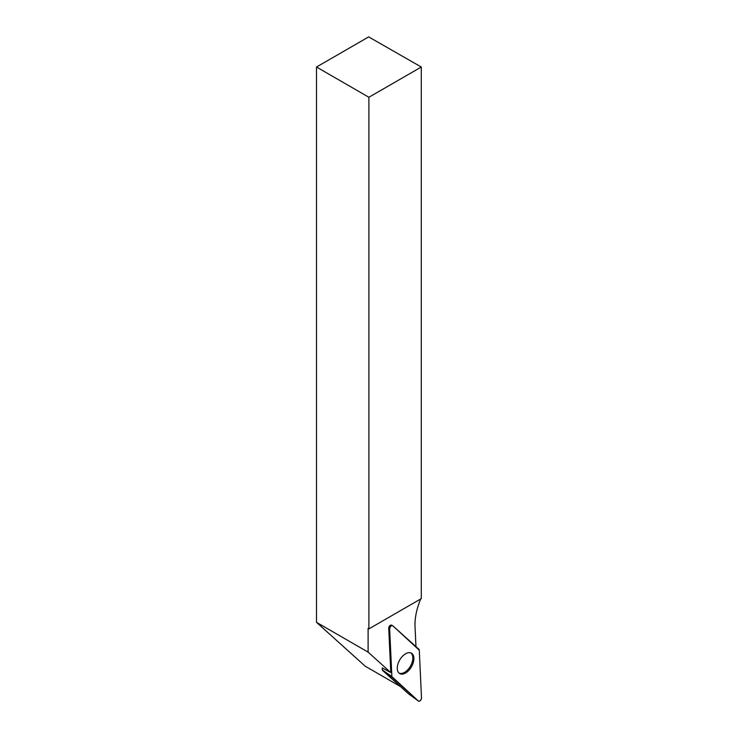<?xml version="1.0" encoding="UTF-8"?>
<svg xmlns="http://www.w3.org/2000/svg" width="738" height="738" viewBox="0 0 738 738"><rect width="100%" height="100%" fill="white"/><g stroke="black" fill="none" stroke-linecap="round" stroke-linejoin="round"><path stroke-width="1.11" d="M408.741 693.997A1.172 0.673 -60 0 1 408.704 693.978A1.172 0.673 -60 0 1 408.677 693.951L382.524 670.399A1.172 0.673 -60 0 1 382.349 669.966L382.256 667.927L390.799 672.576L368.105 652.134L316.501 622.337L365.209 666.202L400.466 686.561M420.494 599.09L420.494 599.524A50.23 28.994 -60 0 0 415.042 626.746L415.964 646.645M390.799 672.576L388.732 628.241A2.334 1.347 120 0 1 389.664 625.889A2.334 1.347 120 0 1 391.481 625.132L392.542 625.603A2.463 1.421 120 0 0 390.633 626.396A2.463 1.421 120 0 0 389.655 628.877L391.878 676.571A2.463 1.421 120 0 0 392.247 677.493L418.391 701.045A2.463 1.421 120 0 0 418.464 701.1A2.463 1.421 120 0 0 420.42 700.5A2.463 1.421 120 0 0 421.499 697.908L419.285 650.215A2.463 1.421 120 0 0 418.916 649.292L392.764 625.741A2.463 1.421 120 0 0 392.542 625.603M368.105 652.134L368.105 628.425L368.889 628.887L368.889 97.268L421.287 67.02L421.287 598.629L368.889 628.887M421.287 67.02L368.668 36.9L316.501 67.02L368.889 97.268M316.501 622.337L316.501 67.02M399.074 673.121A11.697 6.753 120 0 0 410.42 666.193A11.697 6.753 120 0 0 410.743 652.89M408.492 670.704A11.753 6.79 120 0 0 411.287 653.121A11.753 6.79 120 0 0 402.671 656.082A11.753 6.79 120 0 0 399.535 673.471A11.753 6.79 120 0 0 408.492 670.704M419.285 650.215L392.773 625.75C391.168 625.39 390.134 626.433 389.655 628.887L391.878 676.571L418.391 701.045C419.987 701.404 421.029 700.353 421.499 697.899L419.285 650.215M389.655 628.877L388.732 628.241M382.349 669.966L391.878 676.571M408.677 693.951L418.391 701.045M392.247 677.493L382.524 670.399M408.704 693.978L418.464 701.1"/></g></svg>
